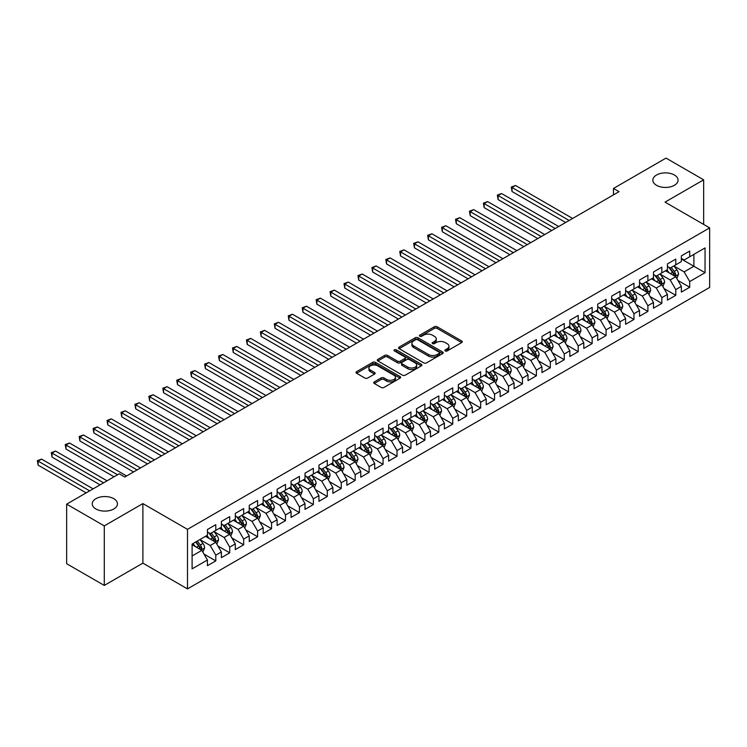 <?xml version="1.0" encoding="UTF-8"?>
<svg xmlns="http://www.w3.org/2000/svg" width="747" height="747" viewBox="0 0 747 747"><rect width="100%" height="100%" fill="white"/><g stroke="black" fill="none" stroke-linecap="round" stroke-linejoin="round"><path stroke-width="1.12" d="M445.268 350.95A1.354 0.784 0 0 0 447.182 350.95L461.721 342.556A1.933 1.12 0 0 0 462.29 341.771A1.933 1.12 0 0 0 461.721 340.977L437.098 326.756A1.933 1.12 0 0 0 434.362 326.756L419.823 335.151A1.354 0.784 0 0 0 419.422 335.702A1.354 0.784 0 0 0 419.823 336.253A1.354 0.784 0 0 0 421.738 336.253L423.614 335.17A6.191 3.576 0 0 1 432.373 335.17L434.427 336.355A6.191 3.576 0 0 1 436.239 338.886A6.191 3.576 0 0 1 434.427 341.407L432.541 342.5A1.354 0.784 0 0 0 432.149 343.05A1.354 0.784 0 0 0 432.541 343.601A1.354 0.784 0 0 0 434.465 343.601L436.341 342.518A6.191 3.576 0 0 1 445.1 342.518L447.154 343.704A6.191 3.576 0 0 1 448.966 346.225A6.191 3.576 0 0 1 447.154 348.756L445.268 349.848A1.354 0.784 0 0 0 444.876 350.399A1.354 0.784 0 0 0 445.268 350.95L445.268 349.848M113.759 498.679A12.615 7.283 0 0 0 100.014 497.1A12.615 7.283 0 0 0 92.226 503.833A12.615 7.283 0 0 0 95.924 508.978A12.615 7.283 0 0 0 109.669 510.556A12.615 7.283 0 0 0 117.456 503.833A12.615 7.283 0 0 0 113.759 498.679M674.382 175.003A12.615 7.283 0 0 0 660.637 173.425A12.615 7.283 0 0 0 652.85 180.158A12.615 7.283 0 0 0 656.538 185.312A12.615 7.283 0 0 0 670.292 186.89A12.615 7.283 0 0 0 678.08 180.158A12.615 7.283 0 0 0 674.382 175.003M374.294 381.894A1.933 1.12 0 0 0 373.724 382.688A1.933 1.12 0 0 0 374.294 383.472L381.203 387.46A1.933 1.12 0 0 0 383.939 387.46L400.084 378.141A1.933 1.12 0 0 0 400.653 377.356A1.933 1.12 0 0 0 400.084 376.563L375.461 362.342A1.933 1.12 0 0 0 372.716 362.342L356.571 371.67A1.933 1.12 0 0 0 356.011 372.454A1.933 1.12 0 0 0 356.571 373.248L364.919 378.066A1.933 1.12 0 0 0 367.655 378.066L374.564 374.079A1.933 1.12 0 0 0 375.134 373.285A1.933 1.12 0 0 0 374.564 372.492L370.428 370.101A5.173 2.988 0 0 1 368.915 367.991A5.173 2.988 0 0 1 372.109 365.227A5.173 2.988 0 0 1 377.749 365.881L393.958 375.237A5.173 2.988 0 0 1 395.48 377.356A5.173 2.988 0 0 1 392.278 380.111A5.173 2.988 0 0 1 386.638 379.467L383.939 377.907A1.933 1.12 0 0 0 381.203 377.907L374.294 381.894L374.294 383.472M104.281 525.879L104.281 585.433L142.892 563.145L142.892 503.59L104.281 525.879L66.651 504.15L119.203 473.813L124.777 477.034L619.048 191.662L613.474 188.449L613.474 194.883M142.892 503.59L187.497 529.343L709.65 227.882L709.65 287.436L187.497 588.897L187.497 529.343M703.655 224.417L703.655 179.831L665.045 202.129L709.65 227.882M703.655 179.831L666.025 158.103L613.474 188.449M423.754 362.893A1.933 1.12 0 0 0 426.49 362.893L442.635 353.574A1.933 1.12 0 0 0 443.204 352.789A1.933 1.12 0 0 0 442.635 351.996L418.012 337.775A1.933 1.12 0 0 0 415.267 337.775L399.122 347.103A1.933 1.12 0 0 0 398.562 347.887A1.933 1.12 0 0 0 399.122 348.681L423.754 362.893M394.948 351.239A1.354 0.784 0 0 1 396.321 351.435L396.321 349.82L421.364 364.284A1.933 1.12 0 0 1 421.924 365.068A1.933 1.12 0 0 1 421.364 365.862L405.21 375.181A1.933 1.12 0 0 1 402.474 375.181L377.851 360.96L377.851 359.382A1.933 1.12 0 0 0 377.282 360.175A1.933 1.12 0 0 0 377.851 360.96M377.851 359.382L384.761 355.395A1.933 1.12 0 0 1 387.497 355.395L397.488 361.156A1.933 1.12 0 0 0 400.224 361.156L404.809 358.513A1.933 1.12 0 0 0 405.369 357.72A1.933 1.12 0 0 0 404.809 356.935L394.407 350.931A1.354 0.784 0 0 1 394.005 350.38A1.354 0.784 0 0 1 394.846 349.652A1.354 0.784 0 0 1 396.321 349.82M681.357 259.022L693.898 266.268L693.898 254.353L705.047 247.92L689.714 256.772L689.714 251.057L681.357 255.885L681.357 261.599L675.783 264.821L675.783 259.106L667.416 263.934L667.416 269.648L661.842 272.87L661.842 267.155L653.476 271.983L653.476 277.697L647.901 280.909L647.901 275.195L639.535 280.032L639.535 285.737L633.96 288.958L633.96 283.244L625.603 288.071L625.603 293.786L620.019 297.007L620.019 291.293L611.662 296.12L611.662 301.835L606.088 305.056L606.088 299.342L597.721 304.169L597.721 309.884L592.147 313.105L592.147 307.39L583.781 312.218L583.781 317.933L578.206 321.154L578.206 315.439L569.84 320.267L569.84 325.981L564.265 329.194L564.265 323.488L555.908 328.316L555.908 334.03L550.324 337.242L550.324 331.528L541.967 336.365L541.967 342.07L536.393 345.291L536.393 339.577L528.026 344.404L528.026 350.119L522.452 353.34L522.452 347.626L514.085 352.453L514.085 358.168L508.511 361.389L508.511 355.675L500.145 360.502L500.145 366.217L494.57 369.438L494.57 363.724L486.213 368.551L486.213 374.266L480.638 377.487L480.638 371.773L472.272 376.6L472.272 382.315L466.698 385.527L466.698 379.821L458.331 384.649L458.331 390.364L452.757 393.576L452.757 387.861L444.39 392.689L444.39 398.403L438.816 401.625L438.816 395.91L430.459 400.737L430.459 406.452L424.875 409.673L424.875 403.959L416.518 408.786L416.518 414.501L410.943 417.722L410.943 412.008L402.577 416.835L402.577 422.55L397.002 425.771L397.002 420.057L388.636 424.884L388.636 430.599L383.062 433.82L383.062 428.106L374.695 432.933L374.695 438.648L369.121 441.86L369.121 436.145L360.764 440.982L360.764 446.697L355.18 449.909L355.18 444.194L346.823 449.022L346.823 454.736L341.248 457.958L341.248 452.243L332.882 457.071L332.882 462.785L327.307 466.007L327.307 460.292L318.941 465.12L318.941 470.834L313.367 474.056L313.367 468.341L305 473.168L305 478.883L299.426 482.104L299.426 476.39L291.069 481.217L291.069 486.932L285.494 490.153L285.494 484.439L277.128 489.266L277.128 494.981L271.553 498.193L271.553 492.478L263.187 497.315L263.187 503.02L257.612 506.242L257.612 500.527L249.246 505.355L249.246 511.069L243.671 514.291L243.671 508.576L235.314 513.404L235.314 519.118L229.731 522.34L229.731 516.625L221.373 521.453L221.373 527.167L215.799 530.389L215.799 524.674L207.433 529.502L207.433 535.216L192.1 544.068L192.1 568.85L207.433 559.998L201.858 550.343L192.1 544.712M705.047 247.92L705.047 272.702L689.714 281.554L684.14 271.899L674.037 266.063M677.94 280.47L689.714 287.268L689.714 281.554M689.714 287.268L681.357 292.096L681.357 286.381L675.783 289.603L670.199 279.948L660.096 274.112M663.999 288.519L675.783 295.317L675.783 289.603M675.783 295.317L667.416 300.145L667.416 294.43L661.842 297.651L656.268 287.997L646.155 282.161M650.058 296.568L661.842 303.366L661.842 297.651M661.842 303.366L653.476 308.194L653.476 302.479L647.901 305.7L642.327 296.045L632.223 290.209M636.127 304.617L647.901 311.415L647.901 305.7M647.901 311.415L639.535 316.242L639.535 310.528L633.96 313.749L628.386 304.094L618.283 298.258M622.186 312.657L633.96 319.464L633.96 313.749M633.96 319.464L625.603 324.291L625.603 318.577L620.019 321.798L614.445 312.134L604.342 306.307M608.245 320.706L620.019 327.513L620.019 321.798M620.019 327.513L611.662 332.34L611.662 326.626L606.088 329.838L600.504 320.183L590.401 314.347M594.304 328.755L606.088 335.552L606.088 329.838M606.088 335.552L597.721 340.389L597.721 334.675L592.147 337.887L586.572 328.232L576.46 322.396M580.363 336.804L592.147 343.601L592.147 337.887M592.147 343.601L583.781 348.429L583.781 342.714L578.206 345.936L572.632 336.281L562.528 330.445M566.431 344.853L578.206 351.65L578.206 345.936M578.206 351.65L569.84 356.478L569.84 350.763L564.265 353.985L558.691 344.33L548.587 338.494M552.491 352.901L564.265 359.699L564.265 353.985M564.265 359.699L555.908 364.527L555.908 358.812L550.324 362.034L544.75 352.379L534.647 346.543M538.55 360.95L550.324 367.748L550.324 362.034M550.324 367.748L541.967 372.576L541.967 366.861L536.393 370.082L530.818 360.428L520.706 354.592M524.609 368.99L536.393 375.797L536.393 370.082M536.393 375.797L528.026 380.625L528.026 374.91L522.452 378.131L516.877 368.467L506.765 362.631M510.677 377.039L522.452 383.846L522.452 378.131M522.452 383.846L514.085 388.673L514.085 382.959L508.511 386.171L502.936 376.516L492.833 370.68M496.736 385.088L508.511 391.886L508.511 386.171M508.511 391.886L500.145 396.713L500.145 391.008L494.57 394.22L488.996 384.565L478.892 378.729M482.795 393.137L494.57 399.934L494.57 394.22M494.57 399.934L486.213 404.762L486.213 399.047L480.638 402.269L475.055 392.614L464.951 386.778M468.855 401.186L480.638 407.983L480.638 402.269M480.638 407.983L472.272 412.811L472.272 407.096L466.698 410.318L461.123 400.663L451.011 394.827M454.914 409.235L466.698 416.032L466.698 410.318M466.698 416.032L458.331 420.86L458.331 415.145L452.757 418.367L447.182 408.712L437.079 402.876M440.982 417.284L452.757 424.081L452.757 418.367M452.757 424.081L444.39 428.909L444.39 423.194L438.816 426.416L433.241 416.751L423.138 410.925M427.041 425.323L438.816 432.13L438.816 426.416M438.816 432.13L430.459 436.958L430.459 431.243L424.875 434.465L419.3 424.8L409.197 418.964M413.1 433.372L424.875 440.17L424.875 434.465M424.875 440.17L416.518 445.007L416.518 439.292L410.943 442.504L405.369 432.849L395.256 427.013M399.159 441.421L410.943 448.219L410.943 442.504M410.943 448.219L402.577 453.046L402.577 447.341L397.002 450.553L391.428 440.898L381.315 435.062M385.219 449.47L397.002 456.268L397.002 450.553M397.002 456.268L388.636 461.095L388.636 455.381L383.062 458.602L377.487 448.947L367.384 443.111M371.287 457.519L383.062 464.317L383.062 458.602M383.062 464.317L374.695 469.144L374.695 463.429L369.121 466.651L363.546 456.996L353.443 451.16M357.346 465.568L369.121 472.365L369.121 466.651M369.121 472.365L360.764 477.193L360.764 471.478L355.18 474.7L349.605 465.045L339.502 459.209M343.405 473.607L355.18 480.414L355.18 474.7M355.18 480.414L346.823 485.242L346.823 479.527L341.248 482.749L335.674 473.084L325.561 467.258M329.464 481.656L341.248 488.463L341.248 482.749M341.248 488.463L332.882 493.291L332.882 487.576L327.307 490.798L321.733 481.133L311.63 475.297M315.533 489.705L327.307 496.503L327.307 490.798M327.307 496.503L318.941 501.34L318.941 495.625L313.367 498.837L307.792 489.182L297.689 483.346M301.592 497.754L313.367 504.552L313.367 498.837M313.367 504.552L305 509.379L305 503.665L299.426 506.886L293.851 497.231L283.748 491.395M287.651 505.803L299.426 512.601L299.426 506.886M299.426 512.601L291.069 517.428L291.069 511.714L285.494 514.935L279.91 505.28L269.807 499.444M273.71 513.852L285.494 520.65L285.494 514.935M285.494 520.65L277.128 525.477L277.128 519.763L271.553 522.984L265.979 513.329L255.866 507.493M259.769 521.901L271.553 528.699L271.553 522.984M271.553 528.699L263.187 533.526L263.187 527.812L257.612 531.033L252.038 521.378L241.935 515.542M245.838 529.94L257.612 536.748L257.612 531.033M257.612 536.748L249.246 541.575L249.246 535.86L243.671 539.082L238.097 529.418L227.994 523.591M231.897 537.989L243.671 544.796L243.671 539.082M243.671 544.796L235.314 549.624L235.314 543.909L229.731 547.121L224.156 537.466L214.053 531.631M217.956 546.038L229.731 552.836L229.731 547.121M229.731 552.836L221.373 557.664L221.373 551.958L215.799 555.17L210.224 545.515L200.112 539.679M204.015 554.087L215.799 560.885L215.799 555.17M215.799 560.885L207.433 565.712L207.433 559.998M207.433 531.995L210.224 533.61L215.799 530.389M192.1 555.973L201.858 550.343M221.373 523.946L224.156 525.561L229.731 522.34M210.224 545.515L215.799 542.294L205.481 536.346M221.373 551.958L215.799 542.294M235.314 515.897L238.097 517.512L243.671 514.291M224.156 537.466L229.731 534.245L219.422 528.297M235.314 543.909L229.731 534.245M249.246 507.857L252.038 509.463L257.612 506.242M238.097 529.418L243.671 526.205L233.363 520.248M249.246 535.86L243.671 526.205M263.187 499.808L265.979 501.414L271.553 498.193M252.038 521.378L257.612 518.157L247.294 512.199M263.187 527.812L257.612 518.157M277.128 491.759L279.91 493.365L285.494 490.153M265.979 513.329L271.553 510.108L261.235 504.15M277.128 519.763L271.553 510.108M291.069 483.711L293.851 485.317L299.426 482.104M279.91 505.28L285.494 502.059L275.176 496.101M291.069 511.714L285.494 502.059M305 475.662L307.792 477.277L313.367 474.056M293.851 497.231L299.426 494.01L289.117 488.052M305 503.665L299.426 494.01M318.941 467.613L321.733 469.228L327.307 466.007M307.792 489.182L313.367 485.961L303.049 480.013M318.941 495.625L313.367 485.961M332.882 459.564L335.674 461.179L341.248 457.958M321.733 481.133L327.307 477.921L316.989 471.964M332.882 487.576L327.307 477.921M346.823 451.524L349.605 453.13L355.18 449.909M335.674 473.084L341.248 469.872L330.93 463.915M346.823 479.527L341.248 469.872M360.764 443.475L363.546 445.081L369.121 441.86M349.605 465.045L355.18 461.823L344.871 455.866M360.764 471.478L355.18 461.823M374.695 435.426L377.487 437.032L383.062 433.82M363.546 456.996L369.121 453.774L358.812 447.817M374.695 463.429L369.121 453.774M388.636 427.377L391.428 428.983L397.002 425.771M377.487 448.947L383.062 445.726L372.744 439.768M388.636 455.381L383.062 445.726M402.577 419.328L405.369 420.944L410.943 417.722M391.428 440.898L397.002 437.677L386.685 431.719M402.577 447.341L397.002 437.677M416.518 411.28L419.3 412.895L424.875 409.673M405.369 432.849L410.943 429.628L400.625 423.68M416.518 439.292L410.943 429.628M430.459 403.24L433.241 404.846L438.816 401.625M419.3 424.8L424.875 421.588L414.566 415.631M430.459 431.243L424.875 421.588M444.39 395.191L447.182 396.797L452.757 393.576M433.241 416.751L438.816 413.539L428.507 407.582M444.39 423.194L438.816 413.539M458.331 387.142L461.123 388.748L466.698 385.527M447.182 408.712L452.757 405.49L442.439 399.533M458.331 415.145L452.757 405.49M472.272 379.093L475.055 380.699L480.638 377.487M461.123 400.663L466.698 397.441L456.38 391.484M472.272 407.096L466.698 397.441M486.213 371.044L488.996 372.65L494.57 369.438M475.055 392.614L480.638 389.392L470.321 383.435M486.213 399.047L480.638 389.392M500.145 362.995L502.936 364.611L508.511 361.389M488.996 384.565L494.57 381.343L484.261 375.396M500.145 391.008L494.57 381.343M514.085 354.946L516.877 356.562L522.452 353.34M502.936 376.516L508.511 373.295L498.193 367.347M514.085 382.959L508.511 373.295M528.026 346.907L530.818 348.513L536.393 345.291M516.877 368.467L522.452 365.255L512.134 359.298M528.026 374.91L522.452 365.255M541.967 338.858L544.75 340.464L550.324 337.242M530.818 360.428L536.393 357.206L526.075 351.249M541.967 366.861L536.393 357.206M555.908 330.809L558.691 332.415L564.265 329.194M544.75 352.379L550.324 349.157L540.016 343.2M555.908 358.812L550.324 349.157M569.84 322.76L572.632 324.366L578.206 321.154M558.691 344.33L564.265 341.108L553.957 335.151M569.84 350.763L564.265 341.108M583.781 314.711L586.572 316.326L592.147 313.105M572.632 336.281L578.206 333.059L567.888 327.102M583.781 342.714L578.206 333.059M597.721 306.662L600.504 308.278L606.088 305.056M586.572 328.232L592.147 325.01L581.829 319.062M597.721 334.675L592.147 325.01M611.662 298.613L614.445 300.229L620.019 297.007M600.504 320.183L606.088 316.971L595.77 311.013M611.662 326.626L606.088 316.971M625.603 290.574L628.386 292.18L633.96 288.958M614.445 312.134L620.019 308.922L609.711 302.965M625.603 318.577L620.019 308.922M639.535 282.525L642.327 284.131L647.901 280.909M628.386 304.094L633.96 300.873L623.642 294.916M639.535 310.528L633.96 300.873M653.476 274.476L656.268 276.082L661.842 272.87M642.327 296.045L647.901 292.824L637.583 286.867M653.476 302.479L647.901 292.824M667.416 266.427L670.199 268.033L675.783 264.821M656.268 287.997L661.842 284.775L651.524 278.818M667.416 294.43L661.842 284.775M681.357 258.378L684.14 259.993L689.714 256.772M670.199 279.948L675.783 276.726L665.465 270.769M681.357 286.381L675.783 276.726M66.651 504.15L66.651 563.705L104.281 585.433M142.892 563.145L187.497 588.897M684.14 271.899L693.898 266.268L705.047 272.702M445.81 351.137L447.154 350.371A6.191 3.576 0 0 0 448.966 347.841L448.966 346.225M436.239 338.886L436.239 340.492A6.191 3.576 0 0 1 434.427 343.022L433.083 343.797M461.693 342.574L437.098 328.372A1.933 1.12 0 0 0 434.362 328.372L420.365 336.449M442.607 353.592L418.012 339.39A1.933 1.12 0 0 0 415.267 339.39L399.15 348.69M439.217 353.34A1.354 0.784 0 0 0 439.609 352.789A1.354 0.784 0 0 0 439.217 352.229L417.601 339.754A1.354 0.784 0 0 0 415.677 339.754L413.698 340.893A6.191 3.576 0 0 0 411.886 343.424A6.191 3.576 0 0 0 413.698 345.954L428.47 354.489A6.191 3.576 0 0 0 437.228 354.489L439.217 353.34L439.217 354.946A1.354 0.784 0 0 0 439.609 354.395L439.609 352.789M411.886 343.424L411.886 345.039A6.191 3.576 0 0 0 413.698 347.56L413.698 345.954M439.217 354.946L437.228 356.095A6.191 3.576 0 0 1 428.47 356.095L413.698 347.56M377.879 360.978L384.761 357.001L384.761 355.395M405.369 357.72L405.369 359.335A1.933 1.12 0 0 1 404.809 360.119L400.224 362.771A1.933 1.12 0 0 1 397.488 362.771L387.497 357.001A1.933 1.12 0 0 0 384.761 357.001M396.321 351.435L421.336 365.871M407.853 367.141A5.173 2.988 0 0 0 413.493 367.795A5.173 2.988 0 0 0 416.686 365.031A5.173 2.988 0 0 0 415.164 362.921L409.459 359.615A1.933 1.12 0 0 0 406.723 359.615L402.138 362.267A1.933 1.12 0 0 0 401.569 363.051A1.933 1.12 0 0 0 402.138 363.845L407.853 367.141L407.853 368.757A5.173 2.988 0 0 0 413.493 369.401A5.173 2.988 0 0 0 416.686 366.637L416.686 365.031M401.569 363.051L401.569 364.667A1.933 1.12 0 0 0 402.138 365.451L402.138 363.845M407.853 368.757L402.138 365.451M395.48 377.356L395.48 378.962A5.173 2.988 0 0 1 392.278 381.726A5.173 2.988 0 0 1 386.638 381.073L383.939 379.513A1.933 1.12 0 0 0 381.203 379.513L374.322 383.491M368.915 367.991L368.915 369.606A5.173 2.988 0 0 0 370.428 371.717L370.428 370.101M374.546 374.088L370.428 371.717M400.056 378.159L375.461 363.957A1.933 1.12 0 0 0 372.716 363.957L356.599 373.257M676.81 278.519L678.537 274.298A5.22 3.016 -120 0 0 676.875 269.854L673.906 265.895M669.191 272.926L666.94 269.919M572.632 218.46L515.523 185.489L512.04 187.506L512.04 191.531L565.656 222.485M674.793 276.157L675.718 274.522A5.22 3.016 -120 0 0 674.224 271.376L671.264 267.426M669.573 267.669L673.224 272.552A2.661 1.541 60 0 1 673.71 273.365L675.718 274.522M668.649 267.146L672.552 272.347A5.22 3.016 60 0 1 674.046 275.484L674.149 275.792M512.04 191.531L511.275 187.067L569.149 220.477M511.275 187.067L515.523 185.489M662.869 286.559L664.597 282.347A5.22 3.016 -120 0 0 662.934 277.893L659.974 273.944M655.25 280.975L652.999 277.968M558.691 226.509L501.582 193.538L498.1 195.555L498.1 199.58L551.725 230.534M660.852 284.205L661.777 282.571A5.22 3.016 -120 0 0 660.283 279.425L657.323 275.475M655.633 275.718L659.293 280.601A2.661 1.541 60 0 1 659.769 281.414L661.777 282.571M654.717 275.185L658.611 280.396A5.22 3.016 60 0 1 660.105 283.533L660.208 283.832M498.1 199.58L497.334 195.107L555.208 228.526M497.334 195.107L501.582 193.538M648.928 294.607L650.656 290.396A5.22 3.016 -120 0 0 648.994 285.942L646.034 281.993M641.309 289.024L639.058 286.017M544.75 234.558L487.642 201.587L484.159 203.604L484.159 207.629L537.784 238.582M646.921 292.254L647.836 290.611A5.22 3.016 -120 0 0 646.342 287.474L643.382 283.524M641.692 283.767L645.352 288.65A2.661 1.541 60 0 1 645.838 289.453L647.836 290.611M640.777 283.234L644.67 288.435A5.22 3.016 60 0 1 646.164 291.582L646.276 291.881M484.159 207.629L483.393 203.156L541.267 236.575M483.393 203.156L487.642 201.587M634.997 302.656L636.724 298.436A5.22 3.016 -120 0 0 635.053 293.991L632.093 290.041M627.377 297.063L625.127 294.066M530.818 242.607L473.71 209.636L470.218 211.644L470.218 215.668L523.843 246.631M632.98 300.303L633.904 298.66A5.22 3.016 -120 0 0 632.41 295.523L629.441 291.573M627.751 291.816L631.411 296.699A2.661 1.541 60 0 1 631.897 297.502L633.904 298.66M626.836 291.283L630.729 296.484A5.22 3.016 60 0 1 632.233 299.631L632.336 299.93M470.218 215.668L469.452 211.205L527.326 244.614M469.452 211.205L473.71 209.636M621.056 310.705L622.783 306.485A5.22 3.016 -120 0 0 621.112 302.04L618.152 298.09M613.436 305.112L611.186 302.115M516.877 250.656L459.769 217.685L456.286 219.693L456.286 223.717L509.902 254.68M619.039 308.352L619.963 306.709A5.22 3.016 -120 0 0 618.469 303.571L615.509 299.612M613.819 299.864L617.47 304.748A2.661 1.541 60 0 1 617.956 305.551L619.963 306.709M612.895 299.332L616.798 304.533A5.22 3.016 60 0 1 618.292 307.68L618.395 307.979M456.286 223.717L455.521 219.254L513.394 252.663M455.521 219.254L459.769 217.685M607.115 318.754L608.842 314.534A5.22 3.016 -120 0 0 607.18 310.089L604.211 306.13M599.496 313.161L597.245 310.154M502.936 258.705L445.828 225.734L442.345 227.742L442.345 231.766L495.971 262.729M605.098 316.401L606.022 314.758A5.22 3.016 -120 0 0 604.528 311.62L601.568 307.661M599.878 307.913L603.539 312.788A2.661 1.541 60 0 1 604.015 313.6L606.022 314.758M598.954 307.381L602.857 312.582A5.22 3.016 60 0 1 604.351 315.72L604.454 316.028M442.345 231.766L441.58 227.303L499.454 260.712M441.58 227.303L445.828 225.734M593.174 326.803L594.901 322.583A5.22 3.016 -120 0 0 593.239 318.138L590.279 314.179M585.555 321.21L583.304 318.203M488.996 266.754L431.887 233.783L428.404 235.791L428.404 239.815L482.03 270.769M591.157 324.441L592.082 322.807A5.22 3.016 -120 0 0 590.588 319.66L587.628 315.71M585.937 315.953L589.598 320.837A2.661 1.541 60 0 1 590.083 321.649L592.082 322.807M585.022 315.43L588.916 320.631A5.22 3.016 60 0 1 590.41 323.768L590.513 324.077M428.404 239.815L427.639 235.352L485.513 268.761M427.639 235.352L431.887 233.783M579.242 334.852L580.97 330.632A5.22 3.016 -120 0 0 579.298 326.187L576.339 322.228M571.623 329.259L569.373 326.252M475.055 274.793L417.947 241.823L414.464 243.839L414.464 247.864L468.089 278.818M577.226 332.49L578.15 330.856A5.22 3.016 -120 0 0 576.647 327.709L573.687 323.759M571.997 324.002L575.657 328.885A2.661 1.541 60 0 1 576.142 329.698L578.15 330.856M571.082 323.479L574.975 328.68A5.22 3.016 60 0 1 576.469 331.817L576.581 332.126M414.464 247.864L413.698 243.391L471.572 276.81M413.698 243.391L417.947 241.823M565.302 342.892L567.029 338.68A5.22 3.016 -120 0 0 565.358 334.226L562.398 330.277M557.682 337.308L555.432 334.301M461.123 282.842L404.015 249.872L400.532 251.888L400.532 255.913L454.148 286.867M563.285 340.539L564.209 338.905A5.22 3.016 -120 0 0 562.715 335.758L559.746 331.808M558.056 332.051L561.716 336.934A2.661 1.541 60 0 1 562.202 337.747L564.209 338.905M557.141 331.519L561.034 336.729A5.22 3.016 60 0 1 562.538 339.866L562.64 340.165M400.532 255.913L399.757 251.44L457.631 284.859M399.757 251.44L404.015 249.872M551.361 350.941L553.088 346.729A5.22 3.016 -120 0 0 551.417 342.275L548.457 338.326M543.741 345.357L541.491 342.35M447.182 290.891L390.074 257.92L386.591 259.937L386.591 263.962L440.207 294.916M549.344 348.588L550.268 346.944A5.22 3.016 -120 0 0 548.774 343.807L545.814 339.857M544.124 340.1L547.775 344.983A2.661 1.541 60 0 1 548.261 345.786L550.268 346.944M543.2 339.568L547.103 344.769A5.22 3.016 60 0 1 548.597 347.915L548.7 348.214M386.591 263.962L385.825 259.489L443.699 292.908M385.825 259.489L390.074 257.92M537.42 358.99L539.147 354.769A5.22 3.016 -120 0 0 537.485 350.324L534.525 346.375M529.8 353.396L527.55 350.399M433.241 298.94L376.133 265.969L372.65 267.977L372.65 272.001L426.276 302.965M535.403 356.636L536.327 354.993A5.22 3.016 -120 0 0 534.833 351.856L531.873 347.906M530.183 348.149L533.844 353.032A2.661 1.541 60 0 1 534.32 353.835L536.327 354.993M529.268 347.616L533.162 352.817A5.22 3.016 60 0 1 534.656 355.964L534.759 356.263M372.65 272.001L371.885 267.538L429.758 300.948M371.885 267.538L376.133 265.969M523.479 367.038L525.206 362.818A5.22 3.016 -120 0 0 523.544 358.373L520.584 354.423M515.86 361.445L513.609 358.448M419.3 306.989L362.192 274.018L358.709 276.026L358.709 280.05L412.335 311.013M521.462 364.685L522.386 363.042A5.22 3.016 -120 0 0 520.892 359.905L517.932 355.945M516.242 356.198L519.903 361.081A2.661 1.541 60 0 1 520.388 361.884L522.386 363.042M515.327 355.665L519.221 360.866A5.22 3.016 60 0 1 520.715 364.013L520.827 364.312M358.709 280.05L357.944 275.587L415.818 308.997M357.944 275.587L362.192 274.018M509.547 375.087L511.275 370.867A5.22 3.016 -120 0 0 509.603 366.422L506.643 362.463M501.928 369.494L499.678 366.488M405.36 315.038L348.261 282.067L344.769 284.075L344.769 288.099L398.394 319.062M507.53 372.734L508.455 371.091A5.22 3.016 -120 0 0 506.952 367.954L503.992 363.994M502.301 364.247L505.962 369.121A2.661 1.541 60 0 1 506.447 369.933L508.455 371.091M501.386 363.714L505.28 368.915A5.22 3.016 60 0 1 506.774 372.053L506.886 372.361M344.769 288.099L344.003 283.636L401.877 317.045M344.003 283.636L348.261 282.067M495.606 383.136L497.334 378.916A5.22 3.016 -120 0 0 495.663 374.471L492.703 370.512M487.987 377.543L485.737 374.536M391.428 323.077L334.32 290.116L330.837 292.124L330.837 296.148L384.453 327.102M493.59 380.774L494.514 379.14A5.22 3.016 -120 0 0 493.02 375.993L490.06 372.043M488.37 372.286L492.021 377.17A2.661 1.541 60 0 1 492.506 377.982L494.514 379.14M487.446 371.763L491.349 376.964A5.22 3.016 60 0 1 492.843 380.102L492.945 380.41M330.837 296.148L330.062 291.685L387.936 325.094M330.062 291.685L334.32 290.116M481.666 391.185L483.393 386.965A5.22 3.016 -120 0 0 481.731 382.511L478.762 378.561M474.046 385.592L471.796 382.585M377.487 331.126L320.379 298.156L316.896 300.173L316.896 304.197L370.512 335.151M479.649 388.823L480.573 387.189A5.22 3.016 -120 0 0 479.079 384.042L476.119 380.092M474.429 380.335L478.08 385.219A2.661 1.541 60 0 1 478.566 386.031L480.573 387.189M473.505 379.803L477.408 385.013A5.22 3.016 60 0 1 478.902 388.151L479.004 388.459M316.896 304.197L316.13 299.724L374.004 333.143M316.13 299.724L320.379 298.156M467.725 399.225L469.452 395.014A5.22 3.016 -120 0 0 467.79 390.56L464.83 386.61M460.105 393.641L457.855 390.634M363.546 339.175L306.438 306.205L302.955 308.222L302.955 312.246L356.58 343.2M465.708 396.872L466.632 395.238A5.22 3.016 -120 0 0 465.138 392.091L462.178 388.141M460.488 388.384L464.148 393.267A2.661 1.541 60 0 1 464.625 394.08L466.632 395.238M459.573 387.852L463.467 393.053A5.22 3.016 60 0 1 464.961 396.199L465.064 396.498M302.955 312.246L302.19 307.773L360.063 341.192M302.19 307.773L306.438 306.205M453.784 407.274L455.511 403.063A5.22 3.016 -120 0 0 453.849 398.609L450.889 394.659M446.174 401.69L443.914 398.683M349.605 347.224L292.497 314.254L289.014 316.27L289.014 320.286L342.64 351.249M451.776 404.921L452.691 403.277A5.22 3.016 -120 0 0 451.197 400.14L448.237 396.19M446.547 396.433L450.208 401.316A2.661 1.541 60 0 1 450.693 402.119L452.691 403.277M445.632 395.901L449.526 401.102A5.22 3.016 60 0 1 451.02 404.248L451.132 404.547M289.014 320.286L288.249 315.822L346.122 349.241M288.249 315.822L292.497 314.254M439.852 415.323L441.58 411.102A5.22 3.016 -120 0 0 439.908 406.657L436.948 402.708M432.233 409.729L429.983 406.732M335.674 355.273L278.566 322.302L275.073 324.31L275.073 328.335L328.699 359.298M437.835 412.97L438.76 411.326A5.22 3.016 -120 0 0 437.266 408.189L434.296 404.23M432.606 404.482L436.267 409.365A2.661 1.541 60 0 1 436.752 410.168L438.76 411.326M431.691 403.95L435.585 409.151A5.22 3.016 60 0 1 437.088 412.297L437.191 412.596M275.073 328.335L274.308 323.871L332.182 357.281M274.308 323.871L278.566 322.302M425.911 423.372L427.639 419.151A5.22 3.016 -120 0 0 425.967 414.706L423.007 410.757M418.292 417.778L416.042 414.772M321.733 363.322L264.625 330.351L261.142 332.359L261.142 336.383L314.758 367.347M423.894 421.019L424.819 419.375A5.22 3.016 -120 0 0 423.325 416.238L420.365 412.279M418.675 412.531L422.326 417.414A2.661 1.541 60 0 1 422.811 418.217L424.819 419.375M417.75 411.999L421.653 417.2A5.22 3.016 60 0 1 423.147 420.346L423.25 420.645M261.142 336.383L260.376 331.92L318.25 365.33M260.376 331.92L264.625 330.351M411.97 431.421L413.698 427.2A5.22 3.016 -120 0 0 412.036 422.755L409.067 418.796M404.351 425.827L402.101 422.821M307.792 371.371L250.684 338.4L247.201 340.408L247.201 344.432L300.826 375.396M409.954 429.067L410.878 427.424A5.22 3.016 -120 0 0 409.384 424.277L406.424 420.328M404.734 420.58L408.394 425.454A2.661 1.541 60 0 1 408.87 426.266L410.878 427.424M403.81 420.047L407.713 425.248A5.22 3.016 60 0 1 409.207 428.386L409.309 428.694M247.201 344.432L246.435 339.969L304.309 373.379M246.435 339.969L250.684 338.4M398.03 439.469L399.757 435.249A5.22 3.016 -120 0 0 398.095 430.804L395.135 426.845M390.41 433.876L388.16 430.87M293.851 379.411L236.743 346.44L233.26 348.457L233.26 352.481L286.885 383.435M396.013 437.107L396.937 435.473A5.22 3.016 -120 0 0 395.443 432.326L392.483 428.376M390.793 428.619L394.453 433.503A2.661 1.541 60 0 1 394.939 434.315L396.937 435.473M389.878 428.096L393.772 433.297A5.22 3.016 60 0 1 395.266 436.435L395.378 436.743M233.26 352.481L232.494 348.018L290.368 381.428M232.494 348.018L236.743 346.44M384.098 447.509L385.825 443.298A5.22 3.016 -120 0 0 384.154 438.844L381.194 434.894M376.479 441.925L374.228 438.919M279.91 387.46L222.811 354.489L219.319 356.506L219.319 360.53L272.944 391.484M382.081 445.156L383.006 443.522A5.22 3.016 -120 0 0 381.502 440.375L378.542 436.425M376.852 436.668L380.512 441.552A2.661 1.541 60 0 1 380.998 442.364L383.006 443.522M375.937 436.136L379.831 441.346A5.22 3.016 60 0 1 381.325 444.484L381.437 444.782M219.319 360.53L218.554 356.058L276.427 389.476M218.554 356.058L222.811 354.489M370.157 455.558L371.885 451.347A5.22 3.016 -120 0 0 370.213 446.893L367.253 442.943M362.538 449.974L360.287 446.967M265.979 395.508L208.871 362.538L205.388 364.555L205.388 368.579L259.004 399.533M368.14 453.205L369.065 451.571A5.22 3.016 -120 0 0 367.571 448.424L364.601 444.474M362.911 444.717L366.572 449.601A2.661 1.541 60 0 1 367.057 450.413L369.065 451.571M361.996 444.185L365.89 449.386A5.22 3.016 60 0 1 367.393 452.533L367.496 452.831M205.388 368.579L204.613 364.106L262.486 397.525M204.613 364.106L208.871 362.538M356.216 463.607L357.944 459.396A5.22 3.016 -120 0 0 356.272 454.942L353.312 450.992M348.597 458.023L346.347 455.016M252.038 403.557L194.93 370.587L191.447 372.594L191.447 376.619L245.063 407.582M354.199 461.254L355.124 459.61A5.22 3.016 -120 0 0 353.63 456.473L350.67 452.523M348.98 452.766L352.631 457.65A2.661 1.541 60 0 1 353.116 458.453L355.124 459.61M348.055 452.234L351.958 457.435A5.22 3.016 60 0 1 353.452 460.582L353.555 460.88M191.447 376.619L190.681 372.155L248.555 405.565M190.681 372.155L194.93 370.587M342.275 471.656L344.003 467.435A5.22 3.016 -120 0 0 342.341 462.991L339.381 459.041M334.656 466.063L332.406 463.065M238.097 411.606L180.989 378.636L177.506 380.643L177.506 384.668L231.131 415.631M340.258 469.303L341.183 467.659A5.22 3.016 -120 0 0 339.689 464.522L336.729 460.563M335.039 460.815L338.699 465.698A2.661 1.541 60 0 1 339.175 466.502L341.183 467.659M334.124 460.283L338.017 465.484A5.22 3.016 60 0 1 339.512 468.63L339.614 468.929M177.506 384.668L176.74 380.204L234.614 413.614M176.74 380.204L180.989 378.636M328.335 479.705L330.062 475.484A5.22 3.016 -120 0 0 328.4 471.04L325.44 467.09M320.715 474.112L318.465 471.105M224.156 419.655L167.048 386.685L163.565 388.692L163.565 392.717L217.19 423.68M326.318 477.352L327.242 475.708A5.22 3.016 -120 0 0 325.748 472.571L322.788 468.612M321.098 468.864L324.758 473.738A2.661 1.541 60 0 1 325.244 474.55L327.242 475.708M320.183 468.332L324.077 473.533A5.22 3.016 60 0 1 325.571 476.67L325.683 476.978M163.565 392.717L162.799 388.253L220.673 421.663M162.799 388.253L167.048 386.685M314.403 487.754L316.13 483.533A5.22 3.016 -120 0 0 314.459 479.088L311.499 475.129M306.784 482.16L304.533 479.154M210.215 427.704L153.116 394.733L149.624 396.741L149.624 400.765L203.249 431.719M312.386 485.401L313.31 483.757A5.22 3.016 -120 0 0 311.807 480.61L308.847 476.661M307.157 476.913L310.817 481.787A2.661 1.541 60 0 1 311.303 482.599L313.31 483.757M306.242 476.381L310.136 481.582A5.22 3.016 60 0 1 311.63 484.719L311.742 485.027M149.624 400.765L148.858 396.302L206.732 429.712M148.858 396.302L153.116 394.733M300.462 495.803L302.19 491.582A5.22 3.016 -120 0 0 300.518 487.137L297.558 483.178M292.843 490.209L290.592 487.203M196.284 435.744L139.175 402.773L135.693 404.79L135.693 408.814L189.308 439.768M298.445 493.44L299.37 491.806A5.22 3.016 -120 0 0 297.876 488.659L294.916 484.71M293.226 484.952L296.876 489.836A2.661 1.541 60 0 1 297.362 490.648L299.37 491.806M292.301 484.429L296.204 489.63A5.22 3.016 60 0 1 297.698 492.768L297.801 493.076M135.693 408.814L134.918 404.351L192.791 437.761M134.918 404.351L139.175 402.773M286.521 503.842L288.249 499.631A5.22 3.016 -120 0 0 286.587 495.177L283.617 491.227M278.902 498.258L276.651 495.252M182.343 443.793L125.235 410.822L121.752 412.839L121.752 416.863L175.368 447.817M284.504 501.489L285.429 499.855A5.22 3.016 -120 0 0 283.935 496.708L280.975 492.759M279.285 493.001L282.936 497.885A2.661 1.541 60 0 1 283.421 498.697L285.429 499.855M278.36 492.469L282.263 497.679A5.22 3.016 60 0 1 283.757 500.817L283.86 501.116M121.752 416.863L120.986 412.391L178.86 445.81M120.986 412.391L125.235 410.822M272.58 511.891L274.308 507.68A5.22 3.016 -120 0 0 272.646 503.226L269.686 499.276M264.961 506.307L262.711 503.301M168.402 451.842L111.294 418.871L107.811 420.888L107.811 424.912L161.436 455.866M270.563 509.538L271.488 507.895A5.22 3.016 -120 0 0 269.994 504.757L267.034 500.807M265.344 501.05L269.004 505.934A2.661 1.541 60 0 1 269.48 506.737L271.488 507.895M264.429 500.518L268.322 505.719A5.22 3.016 60 0 1 269.816 508.866L269.919 509.165M107.811 424.912L107.045 420.44L164.919 453.859M107.045 420.44L111.294 418.871M258.639 519.94L260.367 515.719A5.22 3.016 -120 0 0 258.705 511.275L255.745 507.325M251.029 514.347L248.77 511.35M154.461 459.891L97.353 426.92L93.87 428.927L93.87 432.952L147.495 463.915M256.632 517.587L257.547 515.944A5.22 3.016 -120 0 0 256.053 512.806L253.093 508.856M251.403 509.099L255.063 513.983A2.661 1.541 60 0 1 255.549 514.786L257.547 515.944M250.488 508.567L254.382 513.768A5.22 3.016 60 0 1 255.876 516.915L255.988 517.213M93.87 432.952L93.104 428.489L150.978 461.898M93.104 428.489L97.353 426.92M244.708 527.989L246.435 523.768A5.22 3.016 -120 0 0 244.764 519.324L241.804 515.374M237.088 522.396L234.838 519.398M140.529 467.939L83.421 434.969L79.929 436.976L79.929 441.001L133.554 471.964M242.691 525.636L243.615 523.992A5.22 3.016 -120 0 0 242.121 520.855L239.152 516.896M237.462 517.148L241.122 522.032A2.661 1.541 60 0 1 241.608 522.835L243.615 523.992M236.547 516.616L240.441 521.817A5.22 3.016 60 0 1 241.944 524.964L242.047 525.262M79.929 441.001L79.163 436.537L137.037 469.947M79.163 436.537L83.421 434.969M230.767 536.038L232.494 531.817A5.22 3.016 -120 0 0 230.823 527.373L227.863 523.414M223.148 530.445L220.897 527.438M126.588 475.988L69.48 443.018L65.997 445.025L65.997 449.05L114.039 476.791M228.75 533.685L229.674 532.041A5.22 3.016 -120 0 0 228.18 528.904L225.22 524.945M223.53 525.197L227.181 530.071A2.661 1.541 60 0 1 227.667 530.884L229.674 532.041M222.606 524.665L226.509 529.866A5.22 3.016 60 0 1 228.003 533.003L228.106 533.311M65.997 449.05L65.232 444.586L117.522 474.775M65.232 444.586L69.48 443.018M216.826 544.087L218.554 539.866A5.22 3.016 -120 0 0 216.891 535.422L213.922 531.462M209.207 538.494L206.956 535.487M107.073 480.816L55.539 451.067L52.057 453.074L52.057 457.099L100.098 484.84M214.809 541.724L215.734 540.09A5.22 3.016 -120 0 0 214.24 536.944L211.28 532.994M209.59 533.237L213.25 538.12A2.661 1.541 60 0 1 213.726 538.932L215.734 540.09M208.665 532.714L212.568 537.915A5.22 3.016 60 0 1 214.062 541.052L214.165 541.36M52.057 457.099L51.291 452.635L103.59 482.823M51.291 452.635L55.539 451.067M202.885 552.136L204.613 547.915A5.22 3.016 -120 0 0 202.951 543.471L199.991 539.511M195.266 546.543L193.015 543.536M93.132 488.865L41.599 459.106L38.116 461.123L38.116 465.148L86.166 492.889M200.868 549.773L201.793 548.139A5.22 3.016 -120 0 0 200.299 544.993L197.339 541.043M196.031 541.799L199.309 546.169A2.661 1.541 60 0 1 199.794 546.981L201.793 548.139M195.667 542.005L198.627 545.964A5.22 3.016 60 0 1 200.121 549.101L200.233 549.409M38.116 465.148L37.35 460.675L89.649 490.872M37.35 460.675L41.599 459.106M447.154 350.371L447.154 348.756M432.541 343.601L432.541 342.5M434.427 343.022L434.427 341.407M419.823 336.253L419.823 335.151M434.362 328.372L434.362 326.756M437.098 328.372L437.098 326.756M461.721 342.556L461.721 340.977M399.122 348.681L399.122 347.103M415.267 339.39L415.267 337.775M418.012 339.39L418.012 337.775M442.635 353.574L442.635 351.996M428.47 356.095L428.47 354.489M437.228 356.095L437.228 354.489M387.497 357.001L387.497 355.395M397.488 362.771L397.488 361.156M400.224 362.771L400.224 361.156M404.809 360.119L404.809 358.513M421.364 365.862L421.364 364.284M381.203 379.513L381.203 377.907M383.939 379.513L383.939 377.907M386.638 381.073L386.638 379.467M374.564 374.079L374.564 372.492M356.571 373.248L356.571 371.67M372.716 363.957L372.716 362.342M375.461 363.957L375.461 362.342M400.084 378.141L400.084 376.563M675.12 276.353L678.5 274.401M674.224 271.376L676.875 269.854M670.367 273.607L672.552 272.347M661.188 284.402L664.569 282.45M660.283 279.425L662.934 277.893M656.426 281.656L658.611 280.396M647.247 292.441L650.628 290.49M646.342 287.474L648.994 285.942M642.485 289.696L644.67 288.435M633.307 300.49L636.687 298.539M632.41 295.523L635.053 293.991M628.554 297.745L630.729 296.484M619.366 308.539L622.746 306.587M618.469 303.571L621.112 302.04M614.613 305.794L616.798 304.533M605.425 316.588L608.805 314.636M604.528 311.62L607.18 310.089M600.672 313.843L602.857 312.582M591.493 324.637L594.873 322.685M590.588 319.66L593.239 318.138M586.731 321.892L588.916 320.631M577.552 332.686L580.933 330.734M576.647 327.709L579.298 326.187M572.8 329.941L574.975 328.68M563.611 340.735L566.992 338.783M562.715 335.758L565.358 334.226M558.859 337.98L561.034 336.729M549.671 348.774L553.051 346.823M548.774 343.807L551.417 342.275M544.918 346.029L547.103 344.769M535.739 356.823L539.119 354.872M534.833 351.856L537.485 350.324M530.977 354.078L533.162 352.817M521.798 364.872L525.178 362.921M520.892 359.905L523.544 358.373M517.036 362.127L519.221 360.866M507.857 372.921L511.237 370.97M506.952 367.954L509.603 366.422M503.104 370.176L505.28 368.915M493.916 380.97L497.297 379.018M493.02 375.993L495.663 374.471M489.164 378.225L491.349 376.964M479.976 389.019L483.356 387.067M479.079 384.042L481.731 382.511M475.223 386.274L477.408 385.013M466.044 397.068L469.424 395.116M465.138 392.091L467.79 390.56M461.282 394.313L463.467 393.053M452.103 405.107L455.483 403.156M451.197 400.14L453.849 398.609M447.341 402.362L449.526 401.102M438.162 413.156L441.542 411.205M437.266 408.189L439.908 406.657M433.409 410.411L435.585 409.151M424.221 421.205L427.601 419.254M423.325 416.238L425.967 414.706M419.469 418.46L421.653 417.2M410.28 429.254L413.661 427.303M409.384 424.277L412.036 422.755M405.528 426.509L407.713 425.248M396.349 437.303L399.729 435.352M395.443 432.326L398.095 430.804M391.587 434.558L393.772 433.297M382.408 445.352L385.788 443.401M381.502 440.375L384.154 438.844M377.655 442.607L379.831 441.346M368.467 453.392L371.847 451.44M367.571 448.424L370.213 446.893M363.714 450.646L365.89 449.386M354.526 461.441L357.906 459.489M353.63 456.473L356.272 454.942M349.773 458.695L351.958 457.435M340.595 469.49L343.975 467.538M339.689 464.522L342.341 462.991M335.833 466.744L338.017 465.484M326.654 477.538L330.034 475.587M325.748 472.571L328.4 471.04M321.892 474.793L324.077 473.533M312.713 485.587L316.093 483.636M311.807 480.61L314.459 479.088M307.96 482.842L310.136 481.582M298.772 493.636L302.152 491.685M297.876 488.659L300.518 487.137M294.019 490.891L296.204 489.63M284.831 501.685L288.211 499.734M283.935 496.708L286.587 495.177M280.078 498.94L282.263 497.679M270.9 509.725L274.28 507.773M269.994 504.757L272.646 503.226M266.137 506.98L268.322 505.719M256.959 517.774L260.339 515.822M256.053 512.806L258.705 511.275M252.197 515.028L254.382 513.768M243.018 525.823L246.398 523.871M242.121 520.855L244.764 519.324M238.265 523.077L240.441 521.817M229.077 533.872L232.457 531.92M228.18 528.904L230.823 527.373M224.324 531.126L226.509 529.866M215.136 541.92L218.516 539.969M214.24 536.944L216.891 535.422M210.383 539.175L212.568 537.915M201.204 549.969L204.585 548.018M200.299 544.993L202.951 543.471M196.442 547.224L198.627 545.964"/></g></svg>

